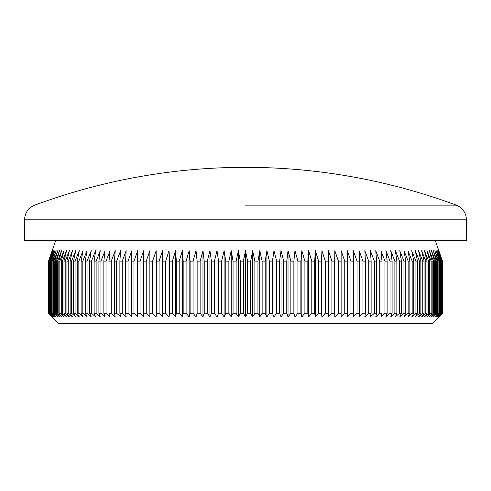 <?xml version="1.0" encoding="UTF-8"?>
<svg xmlns="http://www.w3.org/2000/svg" width="491" height="491" viewBox="0 0 491 491"><rect width="100%" height="100%" fill="white"/><g stroke="black" fill="none" stroke-linecap="round" stroke-linejoin="round"><path stroke-width="0.74" d="M245.5 205.14L456.249 205.14L245.5 205.14M236.122 261.132L233.047 261.132L233.047 313.246L236.122 313.246L236.122 261.132L238.356 250.711L240.32 261.132L243.401 261.132L245.5 250.711L247.599 261.132L250.68 261.132L252.644 250.711L254.878 261.132L257.953 261.132L259.776 250.711L262.139 261.132L265.208 261.132L266.895 250.711L269.381 261.132L272.437 261.132L273.978 250.711L276.593 261.132L279.631 261.132L281.024 250.711L283.755 261.132L286.775 261.132L288.021 250.711L290.868 261.132L293.863 261.132L294.962 250.711L297.92 261.132L300.885 261.132L301.836 250.711L304.905 261.132L307.832 261.132L308.63 250.711L311.803 261.132L314.694 261.132L315.339 250.711L318.61 261.132L321.464 261.132L321.955 250.711L325.318 261.132L328.129 261.132L328.461 250.711L331.922 261.132L334.678 261.132L334.856 250.711L338.403 261.132L341.104 261.132L341.135 250.711L344.756 261.132L347.407 261.132L347.278 250.711L350.973 261.132L353.563 261.132L353.281 250.711L357.049 261.132L359.578 261.132L359.136 250.711L362.972 261.132L365.433 261.132L364.838 250.711L368.735 261.132L371.122 261.132L370.38 250.711L374.332 261.132L376.646 261.132L375.744 250.711L379.746 261.132L381.986 261.132L380.936 250.711L384.981 261.132L387.141 261.132L385.944 250.711L390.026 261.132L392.1 261.132L390.756 250.711L394.874 261.132L396.863 261.132L395.372 250.711L399.514 261.132L401.417 261.132L399.784 250.711L403.952 261.132L405.762 261.132L403.983 250.711L408.162 261.132L409.881 261.132L407.966 250.711L412.158 261.132L413.778 261.132L411.728 250.711L415.926 261.132L417.448 261.132L415.263 250.711L419.461 261.132L420.885 261.132L418.565 250.711L422.757 261.132L424.077 261.132L421.628 250.711L425.807 261.132L427.029 261.132L424.457 250.711L428.612 261.132L429.729 261.132L427.035 250.711L431.172 261.132L432.178 261.132L429.367 250.711L433.479 261.132L434.375 261.132L431.454 250.711L435.523 261.132L436.309 261.132L433.277 250.711L437.309 261.132L437.99 261.132L434.848 250.711L438.837 261.132L439.402 261.132L436.161 250.711L440.096 261.132L440.55 261.132L437.217 250.711L441.096 261.132L441.434 261.132L438.009 250.711L442.047 261.132L438.537 250.711L442.397 261.132L438.801 250.711L442.471 261.132L442.477 313.246L432.055 323.667L58.945 323.667L48.523 313.246L48.523 261.132L52.199 250.711L48.603 261.132L48.719 313.246L48.603 261.132M435.186 240.289L442.477 261.132L442.477 313.246L438.801 316.891L442.397 313.246L438.537 316.891L442.047 313.246L438.009 316.891L441.434 313.246L437.217 316.891L440.55 313.246L436.161 316.891L439.402 313.246L438.837 313.246L434.848 316.891L437.99 313.246L437.309 313.246L433.277 316.891L436.309 313.246L435.523 313.246L431.454 316.891L434.375 313.246L433.479 313.246L429.367 316.891L432.178 313.246L431.172 313.246L427.035 316.891L429.729 313.246L428.612 313.246L424.457 316.891L427.029 313.246L425.807 313.246L421.628 316.891L424.077 313.246L422.757 313.246L418.565 316.891L420.885 313.246L419.461 313.246L415.263 316.891L417.448 313.246L415.926 313.246L411.728 316.891L413.778 313.246L412.158 313.246L407.966 316.891L409.881 313.246L408.162 313.246L403.983 316.891L405.762 313.246L403.952 313.246L399.784 316.891L401.417 313.246L399.514 313.246L395.372 316.891L396.863 313.246L394.874 313.246L390.756 316.891L392.1 313.246L390.026 313.246L385.944 316.891L387.141 313.246L384.981 313.246L380.936 316.891L381.986 313.246L379.746 313.246L375.744 316.891L376.646 313.246L374.332 313.246L370.38 316.891L371.122 313.246L368.735 313.246L364.838 316.891L365.433 313.246L362.972 313.246L359.136 316.891L359.578 313.246L357.049 313.246L353.281 316.891L353.563 313.246L350.973 313.246L347.278 316.891L347.407 313.246L344.756 313.246L341.135 316.891L341.104 313.246L338.403 313.246L334.856 316.891L334.678 313.246L331.922 313.246L328.461 316.891L328.129 313.246L325.318 313.246L321.955 316.891L321.464 313.246L318.61 313.246L315.339 316.891L314.694 313.246L311.803 313.246L308.63 316.891L307.832 313.246L304.905 313.246L301.836 316.891L300.885 313.246L297.92 313.246L294.962 316.891L293.863 313.246L290.868 313.246L288.021 316.891L286.775 313.246L283.755 313.246L281.024 316.891L279.631 313.246L276.593 313.246L273.978 316.891L272.437 313.246L269.381 313.246L266.895 316.891L265.208 313.246L262.139 313.246L259.776 316.891L257.953 313.246L254.878 313.246L252.644 316.891L250.68 313.246L247.599 313.246L245.5 316.891L243.401 313.246L240.32 313.246L238.356 316.891L236.122 313.246M466.45 240.289L24.55 240.289L24.55 219.796L466.45 219.796L466.45 240.289M24.55 219.796C24.9 212.787 28.3 207.902 34.751 205.14A606.36 606.36 0 0 1 456.249 205.14C462.7 207.902 466.1 212.787 466.45 219.796M250.68 261.132L250.68 313.246M247.599 261.132L247.599 313.246M254.878 261.132L254.878 313.246M257.953 261.132L257.953 313.246M262.139 261.132L262.139 313.246M265.208 261.132L265.208 313.246M269.381 261.132L269.381 313.246M272.437 261.132L272.437 313.246M276.593 261.132L276.593 313.246M279.631 261.132L279.631 313.246M283.755 261.132L283.755 313.246M286.775 261.132L286.775 313.246M290.868 261.132L290.868 313.246M293.863 261.132L293.863 313.246M297.92 261.132L297.92 313.246M300.885 261.132L300.885 313.246M304.905 261.132L304.905 313.246M307.832 261.132L307.832 313.246M311.803 261.132L311.803 313.246M314.694 261.132L314.694 313.246M318.61 261.132L318.61 313.246M321.464 261.132L321.464 313.246M325.318 261.132L325.318 313.246M328.129 261.132L328.129 313.246M331.922 261.132L331.922 313.246M334.678 261.132L334.678 313.246M338.403 261.132L338.403 313.246M341.104 261.132L341.104 313.246M344.756 261.132L344.756 313.246M347.407 261.132L347.407 313.246M350.973 261.132L350.973 313.246M353.563 261.132L353.563 313.246M357.049 261.132L357.049 313.246M359.578 261.132L359.578 313.246M362.972 261.132L362.972 313.246M365.433 261.132L365.433 313.246M368.735 261.132L368.735 313.246M371.122 261.132L371.122 313.246M374.332 261.132L374.332 313.246M376.646 261.132L376.646 313.246M379.746 261.132L379.746 313.246M381.986 261.132L381.986 313.246M384.981 261.132L384.981 313.246M387.141 261.132L387.141 313.246M390.026 261.132L390.026 313.246M392.1 261.132L392.1 313.246M394.874 261.132L394.874 313.246M396.863 261.132L396.863 313.246M399.514 261.132L399.514 313.246M401.417 261.132L401.417 313.246M403.952 261.132L403.952 313.246M405.762 261.132L405.762 313.246M408.162 261.132L408.162 313.246M409.881 261.132L409.881 313.246M412.158 261.132L412.158 313.246M413.778 261.132L413.778 313.246M415.926 261.132L415.926 313.246M417.448 261.132L417.448 313.246M419.461 261.132L419.461 313.246M420.885 261.132L420.885 313.246M422.757 261.132L422.757 313.246M424.077 261.132L424.077 313.246M425.807 261.132L425.807 313.246M427.029 261.132L427.029 313.246M428.612 261.132L428.612 313.246M429.729 261.132L429.729 313.246M431.172 261.132L431.172 313.246M432.178 261.132L432.178 313.246M433.479 261.132L433.479 313.246M434.375 261.132L434.375 313.246M435.523 261.132L435.523 313.246M436.309 261.132L436.309 313.246M437.309 261.132L437.309 313.246M437.99 261.132L437.99 313.246M438.837 261.132L438.837 313.246M439.402 261.132L439.402 313.246M440.096 261.132L440.096 313.246M440.55 261.132L440.55 313.246M441.096 261.132L441.096 313.246M441.434 261.132L441.434 313.246M441.82 261.132L441.82 313.246M442.047 261.132L442.047 313.246M442.281 261.132L442.281 313.246M442.397 261.132L442.397 313.246M48.953 261.132L48.953 313.246L48.953 261.132L52.463 250.711L48.719 261.132M49.566 261.132L49.566 313.246L49.904 313.246L49.904 261.132L49.566 261.132L52.991 250.711L49.18 261.132M50.45 261.132L50.45 313.246L50.904 313.246L50.904 261.132L50.45 261.132L53.783 250.711L49.904 261.132M51.598 261.132L51.598 313.246L52.163 313.246L52.163 261.132L51.598 261.132L54.839 250.711L50.904 261.132M53.01 261.132L53.01 313.246L53.691 313.246L53.691 261.132L53.01 261.132L56.152 250.711L52.163 261.132M54.691 261.132L54.691 313.246L55.477 313.246L55.477 261.132L54.691 261.132L57.723 250.711L53.691 261.132M56.625 261.132L56.625 313.246L57.521 313.246L57.521 261.132L56.625 261.132L59.546 250.711L55.477 261.132M58.822 261.132L58.822 313.246L59.828 313.246L59.828 261.132L58.822 261.132L61.633 250.711L57.521 261.132M61.271 261.132L61.271 313.246L62.388 313.246L62.388 261.132L61.271 261.132L63.965 250.711L59.828 261.132M63.971 261.132L63.971 313.246L65.193 313.246L65.193 261.132L63.971 261.132L66.543 250.711L62.388 261.132M66.923 261.132L66.923 313.246L68.243 313.246L68.243 261.132L66.923 261.132L69.372 250.711L65.193 261.132M70.115 261.132L70.115 313.246L71.539 313.246L71.539 261.132L70.115 261.132L72.435 250.711L68.243 261.132M73.552 261.132L73.552 313.246L75.074 313.246L75.074 261.132L73.552 261.132L75.737 250.711L71.539 261.132M77.222 261.132L77.222 313.246L78.842 313.246L78.842 261.132L77.222 261.132L79.272 250.711L75.074 261.132M81.119 261.132L81.119 313.246L82.838 313.246L82.838 261.132L81.119 261.132L83.034 250.711L78.842 261.132M85.238 261.132L85.238 313.246L87.048 313.246L87.048 261.132L85.238 261.132L87.017 250.711L82.838 261.132M89.583 261.132L89.583 313.246L91.486 313.246L91.486 261.132L89.583 261.132L91.216 250.711L87.048 261.132M94.137 261.132L94.137 313.246L96.126 313.246L96.126 261.132L94.137 261.132L95.628 250.711L91.486 261.132M98.9 261.132L98.9 313.246L100.974 313.246L100.974 261.132L98.9 261.132L100.244 250.711L96.126 261.132M103.859 261.132L103.859 313.246L106.019 313.246L106.019 261.132L103.859 261.132L105.056 250.711L100.974 261.132M109.014 261.132L109.014 313.246L111.254 313.246L111.254 261.132L109.014 261.132L110.064 250.711L106.019 261.132M114.354 261.132L114.354 313.246L116.668 313.246L116.668 261.132L114.354 261.132L115.256 250.711L111.254 261.132M119.878 261.132L119.878 313.246L122.265 313.246L122.265 261.132L119.878 261.132L120.62 250.711L116.668 261.132M125.567 261.132L125.567 313.246L128.028 313.246L128.028 261.132L125.567 261.132L126.162 250.711L122.265 261.132M131.422 261.132L131.422 313.246L133.951 313.246L133.951 261.132L131.422 261.132L131.864 250.711L128.028 261.132M137.437 261.132L137.437 313.246L140.027 313.246L140.027 261.132L137.437 261.132L137.719 250.711L133.951 261.132M143.593 261.132L143.593 313.246L146.244 313.246L146.244 261.132L143.593 261.132L143.722 250.711L140.027 261.132M149.896 261.132L149.896 313.246L152.597 313.246L152.597 261.132L149.896 261.132L149.865 250.711L149.865 316.891L146.244 313.246M156.322 261.132L156.322 313.246L159.078 313.246L159.078 261.132L156.322 261.132L156.144 250.711L156.144 316.891L152.597 313.246M162.871 261.132L162.871 313.246L165.682 313.246L165.682 261.132L162.871 261.132L162.539 250.711L162.539 316.891L159.078 313.246M169.536 261.132L169.536 313.246L172.39 313.246L172.39 261.132L169.536 261.132L169.045 250.711L169.045 316.891L165.682 313.246M176.306 261.132L176.306 313.246L179.197 313.246L179.197 261.132L176.306 261.132L175.661 250.711L175.661 316.891L172.39 313.246M183.168 261.132L183.168 313.246L186.095 313.246L186.095 261.132L183.168 261.132L182.37 250.711L182.37 316.891L179.197 313.246M190.115 261.132L190.115 313.246L193.08 313.246L193.08 261.132L190.115 261.132L189.164 250.711L189.164 316.891L186.095 313.246M197.137 261.132L197.137 313.246L200.132 313.246L200.132 261.132L197.137 261.132L196.038 250.711L196.038 316.891L193.08 313.246M204.225 261.132L204.225 313.246L207.245 313.246L207.245 261.132L204.225 261.132L202.979 250.711L202.979 316.891L200.132 313.246M211.369 261.132L211.369 313.246L214.407 313.246L214.407 261.132L211.369 261.132L209.976 250.711L209.976 316.891L207.245 313.246M218.563 261.132L218.563 313.246L221.619 313.246L221.619 261.132L218.563 261.132L217.022 250.711L217.022 316.891L214.407 313.246M225.792 261.132L225.792 313.246L228.861 313.246L228.861 261.132L225.792 261.132L224.105 250.711L224.105 316.891L221.619 313.246M146.244 261.132L149.865 250.711M152.597 261.132L156.144 250.711M159.078 261.132L162.539 250.711M165.682 261.132L169.045 250.711M172.39 261.132L175.661 250.711M179.197 261.132L182.37 250.711M186.095 261.132L189.164 250.711M193.08 261.132L196.038 250.711M200.132 261.132L202.979 250.711M207.245 261.132L209.976 250.711M214.407 261.132L217.022 250.711M221.619 261.132L224.105 250.711M228.861 261.132L231.224 250.711L233.047 261.132M240.32 261.132L240.32 313.246M243.401 261.132L243.401 313.246M233.047 313.246L231.224 316.891L228.861 313.246M225.792 313.246L224.105 316.891M218.563 313.246L217.022 316.891M211.369 313.246L209.976 316.891M204.225 313.246L202.979 316.891M197.137 313.246L196.038 316.891M190.115 313.246L189.164 316.891M183.168 313.246L182.37 316.891M176.306 313.246L175.661 316.891M169.536 313.246L169.045 316.891M162.871 313.246L162.539 316.891M156.322 313.246L156.144 316.891M149.896 313.246L149.865 316.891M143.593 313.246L143.722 316.891L140.027 313.246M137.437 313.246L137.719 316.891L133.951 313.246M131.422 313.246L131.864 316.891L128.028 313.246M125.567 313.246L126.162 316.891L122.265 313.246M119.878 313.246L120.62 316.891L116.668 313.246M114.354 313.246L115.256 316.891L111.254 313.246M109.014 313.246L110.064 316.891L106.019 313.246M103.859 313.246L105.056 316.891L100.974 313.246M98.9 313.246L100.244 316.891L96.126 313.246M94.137 313.246L95.628 316.891L91.486 313.246M89.583 313.246L91.216 316.891L87.048 313.246M85.238 313.246L87.017 316.891L82.838 313.246M81.119 313.246L83.034 316.891L78.842 313.246M77.222 313.246L79.272 316.891L75.074 313.246M73.552 313.246L75.737 316.891L71.539 313.246M70.115 313.246L72.435 316.891L68.243 313.246M66.923 313.246L69.372 316.891L65.193 313.246M63.971 313.246L66.543 316.891L62.388 313.246M61.271 313.246L63.965 316.891L59.828 313.246M58.822 313.246L61.633 316.891L57.521 313.246M56.625 313.246L59.546 316.891L55.477 313.246M54.691 313.246L57.723 316.891L53.691 313.246M53.01 313.246L56.152 316.891L52.163 313.246M51.598 313.246L54.839 316.891L50.904 313.246M50.45 313.246L53.783 316.891L49.904 313.246M49.566 313.246L52.991 316.891L49.18 313.246M48.953 313.246L52.463 316.891L48.719 313.246M48.603 313.246L52.199 316.891L48.529 313.246L48.523 261.132L55.814 240.289M245.5 250.711L245.5 316.891M238.356 250.711L238.356 316.891M231.224 250.711L231.224 316.891M341.135 250.711L341.135 316.891M334.856 250.711L334.856 316.891M328.461 250.711L328.461 316.891M321.955 250.711L321.955 316.891M315.339 250.711L315.339 316.891M308.63 250.711L308.63 316.891M301.836 250.711L301.836 316.891M294.962 250.711L294.962 316.891M288.021 250.711L288.021 316.891M281.024 250.711L281.024 316.891M273.978 250.711L273.978 316.891M266.895 250.711L266.895 316.891M259.776 250.711L259.776 316.891M252.644 250.711L252.644 316.891"/></g></svg>
